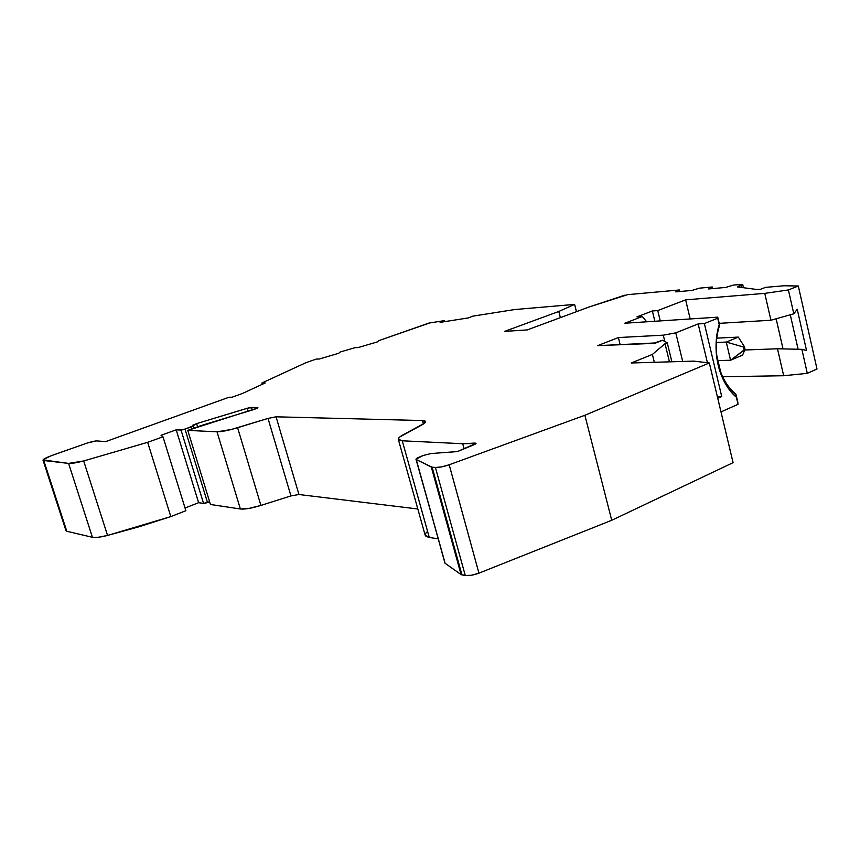 <?xml version="1.0" encoding="UTF-8"?>
<svg xmlns="http://www.w3.org/2000/svg" width="860" height="860" viewBox="0 0 860 860"><rect width="100%" height="100%" fill="white"/><g stroke="black" fill="none" stroke-linecap="round" stroke-linejoin="round"><path stroke-width="1.29" d="M257.667 408.027L187.77 430.387L201.584 425.41L254.033 409.478L201.584 425.41L187.77 430.387L217.021 431.806L240.381 508.991C244.853 509.421 251.7 508.238 260.913 505.433L237.607 427.71C228.276 430.473 221.418 431.838 217.021 431.806L231.329 429.473L268.019 418.422L276.06 416.81L298.947 494.511L290.938 495.908L268.019 418.422L276.06 416.81L422.486 420.551L425.592 421.69L421.841 424.926L403.512 434.612L424.55 423.206L425.582 421.83L424.872 420.916L422.486 420.551C426.796 420.809 426.581 422.271 421.841 424.926L399.814 436.944L398.298 438.869L399.115 440.191L402.254 440.793L398.266 439.18C398.266 437.998 400.007 436.471 403.512 434.612C397.03 438.213 396.611 440.277 402.254 440.793L462.744 443.728L464.131 448.802M744.158 349.912L743.47 346.988L726.27 342.076L730.559 360.233L742.535 355.159L745.072 349.525L744.384 346.601L745.072 349.525L744.158 349.912L743.47 346.988L726.27 342.076L730.559 360.233L717.982 360.609L730.559 360.233L745.072 349.525L742.535 355.159L730.559 360.233L744.158 349.912L745.072 349.525L742.535 355.159L730.559 360.233L744.158 349.912L743.47 346.988L744.384 346.601L738.31 337.098L716.756 338.141M262.257 384.323L261.87 383.012L305.999 362.662L261.87 383.012L262.257 384.323L261.87 383.012L305.999 362.662L316.265 359.071L305.999 362.662L316.265 359.071L319.243 359.018L338.711 353.288L340.033 352.073L354.987 347.666L358.104 347.58L377.411 341.893L378.55 340.732L428.753 323.134L378.55 340.732L429.828 322.93L444.168 320.673L440.094 322.36L468.41 317.91L472.71 316.168L514.699 309.546L472.71 316.168L468.41 317.91L472.71 316.168L514.699 309.546L574.609 304.408L514.699 309.546L574.609 304.408L558.796 311.471L574.609 304.408L576.458 311.675L574.609 304.408L558.796 311.471L504.594 331.39L527.255 329.917L589.1 306.988L527.255 329.917L504.594 331.39L558.796 311.471L560.376 317.641L558.796 311.471L504.594 331.39L527.255 329.917L589.1 306.988L625.026 295.098L589.1 306.988L627.617 294.658L679.443 289.971L675.777 291.873L691.988 290.433L699.352 288.164L712.284 286.993L708.651 288.949L725.786 287.423L733.322 285.09L741.298 284.37L742.739 284.563L737.407 286.907L757.058 289.53L760.81 289.207L757.058 289.53L737.407 286.907L757.058 289.53L760.81 289.207L765.529 287.358L783.976 285.767L798.306 285.993L788.405 289.949L793.812 313.803L797.22 309.245L806.529 350.461L801.864 349.343L807.293 373.348L817 369.015L798.306 285.993L788.405 289.949L793.812 313.803L797.22 309.245L806.529 350.461L801.864 349.343L777.483 348.773L744.857 349.998M185.007 429.129L181.03 430.065L203.562 503.433L207.507 502.562L185.007 429.129L181.03 430.065L203.562 503.433L204.239 503.423L207.507 502.562L185.007 429.129L191.296 426.872L182.696 429.817L176.214 429.828L198.628 502.691L203.562 503.433L209.614 501.735L207.507 502.562L185.007 429.129L193.027 425.872L191.296 426.872L191.909 428.893M416.025 459.326L445.136 563.321L415.993 459.208L423.292 455.467L431 453.532L457.402 451.575L476.021 443.416M745.072 349.525L744.384 346.601L743.47 346.988L726.27 342.076L738.31 337.098L744.384 346.601L738.31 337.098L726.27 342.076L716.358 342.517L726.27 342.076L730.559 360.233L717.982 360.609M801.864 349.343L807.293 373.348L817 369.015L798.306 285.993L783.976 285.767L765.529 287.358L760.81 289.207L765.529 287.358L783.976 285.767L798.306 285.993L788.405 289.949L793.812 313.803L797.22 309.245L806.529 350.461L801.864 349.343L777.483 348.773L783.675 375.734L777.483 348.773L801.864 349.343L807.293 373.348L783.675 375.734L777.483 348.773M181.03 430.065L176.214 429.828L198.628 502.691L185.04 508.002L198.628 502.691L203.562 503.433L181.03 430.065L176.214 429.828L198.628 502.691L203.562 503.433M176.214 429.828L161.035 435.278L176.214 429.828L161.035 435.278L162.992 436.805L185.878 510.7L170.817 516.602L185.878 510.7L162.992 436.805L147.662 442.319L170.817 516.602L185.878 510.7L162.992 436.805L147.662 442.319L170.817 516.602L107.554 535.447L83.678 460.96C76.357 462.82 71.326 463.637 68.596 463.4L92.428 537.306C95.245 537.865 100.287 537.242 107.554 535.447L83.678 460.96L147.662 442.319L170.817 516.602L139.116 526.739L107.554 535.447L83.678 460.96L147.662 442.319L162.992 436.805L161.035 435.278L162.992 436.805M193.059 425.926L193.769 428.226L193.059 425.979M707.425 362.737L698.159 323.93L707.425 362.737L698.159 323.93L675.777 332.852L682.689 361.447L675.777 332.852L663.286 335.174L618.383 337.55L620.135 344.591L618.383 337.55L597.635 345.645L654.868 343.344L662.587 340.259L667.263 342.774L662.587 340.259L654.266 343L662.587 340.259L667.263 342.774L671.886 361.77L667.263 342.774L665.027 343.667L669.446 361.845M798.112 349.257L790.286 314.792M682.689 361.447L675.777 332.852L698.159 323.93L704.372 323.553L698.159 323.93L675.777 332.852L663.286 335.174L664.812 341.452L663.286 335.174L618.383 337.55L597.635 345.645L654.266 343L597.635 345.645L618.383 337.55L620.135 344.591M741.879 287.498L741.384 285.369L737.407 286.907L742.352 284.359L733.322 285.09L725.786 287.423L733.322 285.09L741.298 284.37C743.18 284.262 743.201 284.596 741.384 285.369L741.879 287.498L741.384 285.369M43.022 460.186L65.994 530.727L66.8 531.265L43.763 460.508L43.011 460.154C43.194 459.111 46.526 457.423 52.997 455.08L87.118 443.072L96.331 440.9L92.6 441.459L87.118 443.072L96.331 440.9L105.705 441.588L229.082 397.223L232.049 397.223L242.359 393.514L232.049 397.223L229.082 397.223L232.049 397.223L242.359 393.514L265.224 382.947L261.87 383.012L265.224 382.947L242.359 393.514L265.224 382.947L261.87 383.012M191.296 426.872L196.639 423.614L192.64 425.281L193.027 425.872L192.5 425.506L196.639 423.614L247.013 408.339L247.906 411.338L247.013 408.339L251.475 407.425L257.516 407.511L251.475 407.425L252.249 410.026M475 444.276L474.677 443.083L475 444.276L474.677 443.083L476.021 443.405M465.271 575.501C468.947 575.953 473.505 575.168 478.934 573.158L471.441 575.265L465.271 575.501L435.429 467.485L432.161 467.249L461.949 574.888L465.271 575.501L435.429 467.485L431.322 467.066L461.078 574.577L465.271 575.501C468.947 575.953 473.505 575.168 478.934 573.158L449.189 464.765C443.642 466.679 439.062 467.582 435.429 467.485L432.161 467.249L461.949 574.888L465.271 575.501L435.429 467.485L441.588 466.894L449.189 464.765L584.875 415.272L709.328 362.974L693.805 361.125L631.229 362.985L652.396 354.427L631.229 362.985L693.805 361.125L631.229 362.985L652.396 354.427L665.027 343.667L667.263 342.774L671.886 361.77M776.139 318.77L783.03 348.902M719.196 323.349L770.936 320.232L719.196 323.349L770.936 320.232L793.812 313.803L770.936 320.232L764.766 293.378L685.624 299.85L690.193 318.952M717.734 317.157L624.844 323.22L642.312 316.502L624.844 323.22L717.734 317.157L719.605 325.091L718.831 327.671C715.37 340.517 715.37 353.428 718.831 366.414C722.271 378.4 727.979 387.688 735.945 394.288L736.364 397.212C728.259 390.075 722.421 380.303 718.863 367.876C715.111 353.783 715.111 339.764 718.863 325.822L719.218 324.596L719.605 325.091C711.317 349.353 718.938 381.141 735.945 394.288L736.364 397.212L730.376 390.988L725.238 383.42L721.121 374.713L718.164 365.156L716.455 355.04L716.058 344.688L716.993 334.422L719.605 325.091C711.317 349.353 718.938 381.141 735.945 394.288L737.977 402.91L736.364 397.212C719.014 382.829 711.177 350.192 719.218 324.596L717.734 317.157L719.605 325.091L717.734 317.157L717.713 318.211L717.734 317.157L624.844 323.22L642.312 316.502L636.97 316.878L652.364 310.976L636.97 316.878L642.312 316.502L646.677 321.801L642.312 316.502L636.97 316.878L652.364 310.976L657.739 310.567L685.624 299.85L764.766 293.378L788.405 289.949L764.766 293.378L685.624 299.85L657.739 310.567L660.254 320.909L657.739 310.567L685.624 299.85M793.812 313.803L770.936 320.232L764.766 293.378L788.405 289.949M654.868 321.264L652.364 310.976L654.868 321.264L652.364 310.976L657.739 310.567L660.254 320.909M720.777 372.369L716.649 354.976M679.819 291.519L679.443 289.971L675.777 291.873L691.988 290.433L699.352 288.164L712.284 286.993L708.651 288.949L725.786 287.423L708.651 288.949L712.284 286.993L699.352 288.164L691.988 290.433L675.777 291.873L679.443 289.971L627.617 294.658L679.443 289.971L679.819 291.519L679.443 289.971M712.661 288.594L712.284 286.993M444.437 321.672L444.168 320.673L440.094 322.36L468.41 317.91L440.094 322.36L444.168 320.673L429.828 322.93L444.168 320.673L444.437 321.672L444.168 320.673M197.628 426.829L196.639 423.614L197.628 426.829L196.639 423.614L248.357 407.962L257.516 407.511L255.527 408.984C257.828 408.113 258.495 407.618 257.516 407.511M240.381 508.991C244.853 509.421 251.7 508.238 260.913 505.433L237.607 427.71C228.276 430.473 221.418 431.838 217.021 431.806L240.381 508.991L210.453 504.476L240.381 508.991L210.453 504.476L187.77 430.387L210.453 504.476L187.77 430.387L217.021 431.806L240.381 508.991L248.852 508.443L260.913 505.433L237.607 427.71L268.019 418.422L276.06 416.81L298.947 494.511L417.81 508.98L298.947 494.511L290.938 495.908L268.019 418.422L290.938 495.908L298.947 494.511L417.81 508.98M423.442 424.002L422.486 420.551L423.442 424.002L422.486 420.551L276.06 416.81L298.947 494.511M474.677 443.083L462.744 443.728L476.01 443.481L457.402 451.575L474.225 444.642C476.429 443.62 476.58 443.104 474.677 443.083L462.744 443.728L402.254 440.793L462.744 443.728M398.373 439.557L425.098 534.995L429.28 537.468L402.254 440.793L429.28 537.468L438.159 538.812L429.28 537.468L402.254 440.793M478.934 573.158L611.729 520.279L478.934 573.158L449.189 464.765L478.934 573.158L611.729 520.279L733.086 462.648L709.328 362.974L693.805 361.125L709.328 362.974L733.086 462.648L709.328 362.974L584.875 415.272L709.328 362.974M654.331 362.296L652.396 354.427L654.331 362.296L652.396 354.427L665.027 343.667L667.263 342.774M698.159 323.93L704.372 323.553L721.733 396.557L717.337 396.557M719.218 324.596L717.713 318.211L704.372 323.553L721.733 396.557L717.745 398.309L721.733 396.557L704.372 323.553L717.713 318.211L719.605 325.091M431 453.532L457.402 451.575L431 453.532L423.292 455.467L431 453.532M444.867 562.816L416.24 459.509C415.584 459.036 416.466 458.294 418.885 457.262L423.292 455.467L417.39 457.95L416.24 459.509L431.322 467.066L461.078 574.577L461.949 574.888L432.161 467.249L431.322 467.066L461.078 574.577L461.949 574.888M377.411 341.893L378.55 340.732L377.411 341.893L358.104 347.58L377.411 341.893M354.987 347.666L358.104 347.58L354.987 347.666L340.033 352.073L354.987 347.666M338.711 353.288L340.033 352.073L338.711 353.288L319.243 359.018L338.711 353.288M316.265 359.071L319.243 359.018L316.265 359.071M96.331 440.9L105.705 441.588L229.082 397.223L105.705 441.588L96.331 440.9M65.994 530.727L66.8 531.265L43.763 460.508C41.796 459.874 44.881 458.068 52.997 455.08L87.118 443.072L50.396 456.036L43.032 459.928L68.596 463.4L83.678 460.96C76.357 462.82 71.326 463.637 68.596 463.4L92.428 537.306L98.309 537.263L107.554 535.447L170.817 516.602M92.428 537.306L66.8 531.265L43.763 460.508L68.596 463.4L92.428 537.306L66.8 531.265L92.428 537.306C95.245 537.865 100.287 537.242 107.554 535.447M260.913 505.433L290.938 495.908M461.078 574.577L445.136 563.321L461.078 574.577L445.136 563.321L416.24 459.509L432.161 467.249M449.189 464.765L584.875 415.272L611.729 520.279L584.875 415.272L449.189 464.765C443.642 466.679 439.062 467.582 435.429 467.485M720.992 411.918L738.041 404.308L720.992 411.918L738.041 404.308L736.364 397.212M722.636 376.744L783.675 375.734L722.636 376.744L783.675 375.734L807.293 373.348L817 369.015L798.306 285.993M426.452 532.189L425.087 534.587M425.098 534.985L426.055 536.404L429.28 537.468L438.159 538.812M611.729 520.279L733.086 462.648L611.729 520.279L584.875 415.272M743.47 346.988L744.384 346.601M207.507 502.562L209.614 501.735M716.358 342.517L726.27 342.076L738.31 337.098M185.04 508.002L198.628 502.691M675.777 332.852L663.286 335.174L664.812 341.452M663.286 335.174L618.383 337.55M770.936 320.232L764.766 293.378M247.906 411.338L247.013 408.339L251.475 407.425M717.745 398.309L721.733 396.557M276.06 416.81L422.486 420.551M416.24 459.509L431.322 467.066M652.396 354.427L665.027 343.667M704.372 323.553L717.713 318.211M652.364 310.976L657.739 310.567M43.763 460.508L68.596 463.4M83.678 460.96L147.662 442.319M196.639 423.614L247.013 408.339M187.77 430.387L217.021 431.806M237.607 427.71L268.019 418.422M642.312 316.502L646.677 321.801M560.376 317.641L558.796 311.471M576.458 311.675L574.609 304.408M735.945 394.288L738.041 404.308M807.293 373.348L783.675 375.734M743.481 287.713L742.739 284.563M718.863 367.876L718.831 366.414M718.863 325.822L718.831 327.671"/></g></svg>
